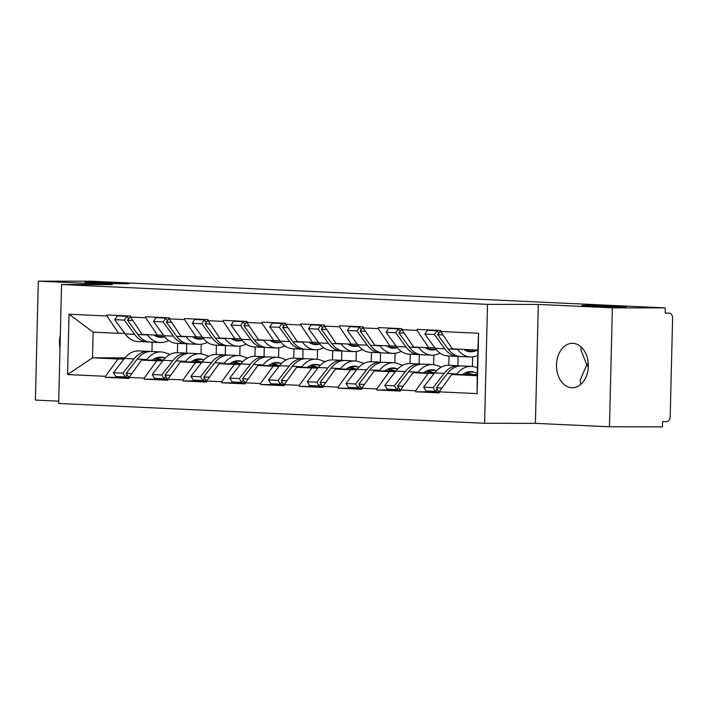 <?xml version="1.0" encoding="UTF-8"?>
<svg xmlns="http://www.w3.org/2000/svg" width="708" height="708" viewBox="0 0 708 708"><rect width="100%" height="100%" fill="white"/><g stroke="black" fill="none" stroke-linecap="round" stroke-linejoin="round"><path stroke-width="1.06" d="M588.198 362.885L586.737 364.824L588.277 367.01M588.189 305.36A22.205 0.504 -178.6 0 1 612.455 305.838A22.205 0.504 -178.6 0 1 626.288 306.644A22.205 0.504 -178.6 0 1 619.996 306.838A22.205 0.504 -178.6 0 1 595.729 306.36A22.205 0.504 -178.6 0 1 581.896 305.555A22.205 0.504 -178.6 0 1 588.189 305.36M91.164 282.235A22.205 0.504 -178.6 0 1 115.431 282.713A22.205 0.504 -178.6 0 1 129.263 283.519A22.205 0.504 -178.6 0 1 122.971 283.713A22.205 0.504 -178.6 0 1 98.704 283.235A22.205 0.504 -178.6 0 1 84.872 282.43A22.205 0.504 -178.6 0 1 91.164 282.235M580.799 384.382L580.064 380.497L586.737 364.824L580.817 349.557L581.241 347.062M571.852 387.727A22.205 15.912 90.1 0 1 556.488 365.151A22.205 15.912 90.1 0 1 572.418 343.327A22.205 15.912 90.1 0 1 572.94 343.345A22.205 15.912 90.1 0 1 588.313 365.912A22.205 15.912 90.1 0 1 572.374 387.736A22.205 15.912 90.1 0 1 571.852 387.727M60.003 348.177A22.205 15.912 90.1 0 1 60.322 335.229M609.464 426.791L612.367 307.856L538.31 304.413L535.407 423.349L609.464 426.791L662.449 426.853L662.573 421.649L666.449 421.649A5.204 3.628 92.7 0 0 670.202 416.454L672.6 318.326A5.204 3.628 92.7 0 0 669.21 313.122A5.204 3.628 92.7 0 0 669.095 313.122L665.228 313.122L665.352 307.918L91.288 281.209L38.303 281.147L35.4 400.082L58.702 401.171M535.407 423.349L484.599 423.287L58.649 403.471L61.561 284.536L487.511 304.36L484.599 423.287M477.236 374.55L451.739 374.523L477.21 375.709L477.112 393.613L478.59 333.273L440.695 331.512L440.721 330.468L417.109 329.37L417.083 330.415L428.756 347.761L434.8 347.77M477.112 393.613L439.217 391.843L439.19 392.887L415.587 391.789L439.243 391.816L451.739 374.523M434.216 373.426L428.128 373.426L415.605 390.745L415.587 391.789M415.605 390.745L400.454 390.037L400.427 391.082L376.815 389.984L400.471 390.011L412.968 372.718L428.128 373.426M395.445 371.629L389.365 371.62L376.842 388.94L376.815 389.984M376.842 388.94L361.682 388.241L361.655 389.276L338.043 388.179L361.708 388.205M356.682 369.824L350.593 369.815L338.07 387.143L338.043 388.179M338.07 387.143L322.91 386.435L322.892 387.471L299.28 386.373L322.936 386.4M317.91 368.018L311.83 368.01L299.307 385.338L299.28 386.373M299.307 385.338L284.147 384.63L284.12 385.674L260.509 384.568L284.165 384.594M279.147 366.213L273.058 366.204L260.535 383.532L260.509 384.568M260.535 383.532L245.375 382.824L245.349 383.869L221.746 382.771L245.402 382.798M240.375 364.408L234.286 364.408L221.772 381.727L221.746 382.771M221.772 381.727L206.612 381.019L206.586 382.063L182.974 380.966L206.63 380.993M201.603 362.611L195.523 362.602L183 379.922L182.974 380.966M183 379.922L167.84 379.223L167.814 380.258L144.211 379.161L167.867 379.187M162.84 360.806L156.751 360.797L144.237 378.116L144.211 379.161M144.237 378.116L129.077 377.417L129.051 378.453L105.439 377.355L129.095 377.382M124.068 359L117.988 358.991L105.465 376.32L105.439 377.355M105.465 376.32L67.57 374.55L69.039 314.219L106.943 315.98L118.617 333.335L124.652 333.344M417.083 330.415L401.923 329.707L401.949 328.671L378.337 327.574L378.311 328.609L363.16 327.901L363.177 326.866L339.575 325.769L339.548 326.804L324.388 326.105L324.414 325.06L300.803 323.963L300.776 324.999L285.616 324.299L285.643 323.255L262.04 322.158L262.013 323.202L246.853 322.494L246.88 321.45L223.268 320.352L223.241 321.397L208.081 320.689L208.108 319.653L184.505 318.547L184.478 319.591L169.318 318.883L169.345 317.848L145.733 316.75L145.706 317.786L130.546 317.078L130.573 316.042L106.961 314.945L106.943 315.98M434.747 372.744L412.968 372.718M428.756 347.761L413.596 347.062L401.923 329.707M472.395 366.478L472.634 356.894M395.984 370.939L374.205 370.912L389.365 371.62M378.311 328.609L389.984 345.964L396.029 345.964M389.984 345.964L374.833 345.256L363.16 327.901M448.792 365.337L449.022 356M433.632 364.673L433.862 355.097M374.205 370.912L361.682 388.241M357.213 369.134L335.433 369.107L350.593 369.815M339.548 326.804L351.221 344.159L357.266 344.168M351.221 344.159L336.061 343.451L324.388 326.105M410.021 363.531L410.251 354.195M394.86 362.868L395.099 353.292M335.433 369.107L322.91 386.435M318.45 367.328L296.67 367.31L311.83 368.01M300.776 324.999L312.449 342.353L318.494 342.362M312.449 342.353L297.289 341.645L285.616 324.299M371.257 361.726L371.479 352.389M356.097 361.062L356.328 351.487M296.67 367.31L284.147 384.63M279.678 365.523L257.898 365.505L273.058 366.204M262.013 323.202L273.686 340.548L279.731 340.557M273.686 340.548L258.526 339.84L246.853 322.494M332.486 359.921L332.716 350.593M317.326 359.257L317.565 349.681M257.898 365.505L245.375 382.824M240.906 363.726L219.126 363.7L234.286 364.408M223.241 321.397L234.914 338.743L240.959 338.751M234.914 338.743L219.754 338.043L208.081 320.689M293.723 358.115L293.944 348.787M278.563 357.46L278.793 347.876M219.126 363.7L206.612 381.019M202.143 361.921L180.363 361.894L195.523 362.602M184.478 319.591L196.151 336.937L202.196 336.946M196.151 336.937L180.991 336.238L169.318 318.883M254.951 356.319L255.181 346.982M239.791 355.655L240.021 346.07M180.363 361.894L167.84 379.223M163.371 360.115L141.591 360.089L156.751 360.797M145.706 317.786L157.38 335.141L163.424 335.141M157.38 335.141L142.219 334.433L130.546 317.078M216.179 354.513L216.409 345.177M201.019 353.85L201.258 344.274M141.591 360.089L129.077 377.417M124.989 357.841L92.509 357.805L117.988 358.991M118.617 333.335L93.137 332.149L92.509 357.805L67.57 374.55M177.416 352.708L177.646 343.371M152.167 342.185L151.946 351.522M69.039 314.219L93.137 332.149M612.367 307.856L665.352 307.918M538.31 304.413L487.511 304.36M61.561 284.536L112.36 284.598L38.303 281.147M477.21 375.709L477.838 350.044L452.368 348.858L440.695 331.512M478.59 333.273L477.838 350.044M170.026 354.442L165.176 352.743A28.453 19.824 92.7 0 0 161.159 351.947L151.583 351.504A28.453 19.824 92.7 0 0 150.963 351.487A28.453 19.824 92.7 0 0 137.263 359.089L126.228 373.311L131.847 373.576M161.159 351.947A28.453 19.824 92.7 0 0 160.53 351.938A28.453 19.824 92.7 0 0 146.83 359.531L146.397 360.098M165.132 358.124L164.203 357.797A23.249 16.204 92.7 0 0 160.911 357.151A23.249 16.204 92.7 0 0 160.397 357.133A23.249 16.204 92.7 0 0 152.388 360.106M149.963 351.522A28.453 19.824 92.7 0 0 148.353 351.354L138.786 350.911A28.453 19.824 92.7 0 0 138.157 350.894A28.453 19.824 92.7 0 0 124.466 358.487L113.43 372.718L122.997 373.16L125.378 376.975L127.121 374.736M148.353 351.354A28.453 19.824 92.7 0 0 147.733 351.336A28.453 19.824 92.7 0 0 134.033 358.938L122.997 373.16M155.114 335.034L154.282 335.318M158.468 335.141L155.645 336.105M168.796 340.628L165.442 341.778A28.453 19.824 -87.3 0 1 160.132 342.557A28.453 19.824 -87.3 0 1 147.432 334.946L147.229 334.663M147.326 341.964L137.759 341.522A28.453 19.824 -87.3 0 1 125.068 333.911L134.635 334.353A28.453 19.824 92.7 0 0 147.326 341.964A28.453 19.824 92.7 0 0 148.954 341.946M134.635 334.353L124.298 320.104L114.731 319.653L125.068 333.911M114.731 319.653L117.298 315.848L126.865 316.299L124.298 320.104M128.591 318.68L126.865 316.299M159.698 360.115L154.972 358.452M162.513 360.115L156.229 357.912M113.43 372.718L115.811 376.532L125.378 376.975M186.726 343.778L186.496 353.133M164.637 336.751A23.249 16.204 -87.3 0 1 160.371 337.362A23.249 16.204 -87.3 0 1 153.778 334.973M126.228 373.311L128.608 377.125L129.263 377.152M130.564 316.467L127.528 320.255L137.865 334.503A28.453 19.824 92.7 0 0 150.565 342.114L160.132 342.557M127.528 320.255L132.847 320.503M208.798 356.248L203.948 354.54A28.453 19.824 92.7 0 0 199.922 353.752L190.355 353.31A28.453 19.824 92.7 0 0 189.726 353.292A28.453 19.824 92.7 0 0 176.035 360.894L164.999 375.116L170.619 375.382M199.922 353.752A28.453 19.824 92.7 0 0 199.293 353.743A28.453 19.824 92.7 0 0 185.602 361.337L185.16 361.903M203.895 359.921L202.966 359.593A23.249 16.204 92.7 0 0 199.683 358.956A23.249 16.204 92.7 0 0 199.169 358.938A23.249 16.204 92.7 0 0 191.16 361.903M188.735 353.327A28.453 19.824 92.7 0 0 187.124 353.159L177.558 352.717A28.453 19.824 92.7 0 0 176.929 352.699A28.453 19.824 92.7 0 0 163.229 360.292L152.202 374.523L161.769 374.966L164.15 378.78L165.884 376.541M187.124 353.159A28.453 19.824 92.7 0 0 186.496 353.142A28.453 19.824 92.7 0 0 172.805 360.744L161.769 374.966M193.877 336.84L193.045 337.123M197.24 336.946L194.417 337.911M207.559 342.433L204.214 343.584A28.453 19.824 -87.3 0 1 198.895 344.362A28.453 19.824 -87.3 0 1 186.204 336.751L185.992 336.468M186.098 343.769L176.531 343.318A28.453 19.824 -87.3 0 1 163.831 335.707L173.398 336.158A28.453 19.824 92.7 0 0 186.098 343.769A28.453 19.824 92.7 0 0 187.717 343.752M173.398 336.158L163.07 321.901L153.494 321.459L163.831 335.707M153.494 321.459L156.061 317.653L165.628 318.096L163.07 321.901M167.353 320.476L165.628 318.096M198.461 361.912L193.744 360.257M201.276 361.921L194.992 359.708M152.202 374.523L154.583 378.337L164.15 378.78M225.489 345.584L225.259 354.929A28.453 19.824 92.7 0 0 211.568 362.54L200.541 376.771L202.913 380.585L204.656 378.337M203.4 338.557A23.249 16.204 -87.3 0 1 199.143 339.167A23.249 16.204 -87.3 0 1 192.541 336.778M164.999 375.116L167.38 378.93L168.026 378.957M169.327 318.273L166.3 322.051L176.628 336.309A28.453 19.824 92.7 0 0 189.328 343.92L198.895 344.362M166.3 322.051L171.619 322.299M247.561 358.053L242.711 356.345A28.453 19.824 92.7 0 0 238.693 355.558L229.126 355.115A28.453 19.824 92.7 0 0 228.498 355.097A28.453 19.824 92.7 0 0 214.798 362.691L203.771 376.921L209.382 377.178M238.693 355.558A28.453 19.824 92.7 0 0 238.065 355.54A28.453 19.824 92.7 0 0 224.365 363.142L223.932 363.708M242.667 361.726L241.738 361.399A23.249 16.204 92.7 0 0 238.446 360.753A23.249 16.204 92.7 0 0 237.932 360.744A23.249 16.204 92.7 0 0 229.923 363.708M227.507 355.133A28.453 19.824 92.7 0 0 225.896 354.965L216.321 354.513A28.453 19.824 92.7 0 0 215.701 354.504A28.453 19.824 92.7 0 0 202.001 362.098L190.965 376.329L200.541 376.771M225.896 354.965A28.453 19.824 92.7 0 0 225.268 354.947M232.649 338.636L231.817 338.928M236.003 338.743L233.18 339.716M246.331 344.238L242.977 345.389A28.453 19.824 -87.3 0 1 237.667 346.168A28.453 19.824 -87.3 0 1 224.967 338.557L224.763 338.274M224.87 345.575L215.303 345.123A28.453 19.824 -87.3 0 1 202.603 337.512L212.17 337.955A28.453 19.824 92.7 0 0 224.87 345.575A28.453 19.824 92.7 0 0 226.489 345.548M212.17 337.955L201.833 323.706L192.266 323.264L202.603 337.512M192.266 323.264L194.833 319.458L204.4 319.901L201.833 323.706M206.125 322.282L204.4 319.901M237.233 363.717L232.516 362.062M240.047 363.726L233.764 361.514M190.965 376.329L193.346 380.134L202.913 380.585M264.261 347.389L264.031 356.735A28.453 19.824 92.7 0 0 250.34 364.346L239.304 378.576L241.685 382.382L243.419 380.143M242.171 340.362A23.249 16.204 -87.3 0 1 237.906 340.964A23.249 16.204 -87.3 0 1 231.312 338.574M203.771 376.921L206.143 380.736L206.798 380.762M208.099 320.078L205.063 323.857L215.4 338.105A28.453 19.824 92.7 0 0 228.1 345.725L237.667 346.168M205.063 323.857L210.382 324.105M286.333 359.859L281.483 358.151A28.453 19.824 92.7 0 0 277.456 357.363L267.889 356.921A28.453 19.824 92.7 0 0 267.261 356.903A28.453 19.824 92.7 0 0 253.57 364.496L242.534 378.727L248.154 378.984M277.456 357.363A28.453 19.824 92.7 0 0 276.828 357.345A28.453 19.824 92.7 0 0 263.137 364.939L262.695 365.505M281.439 363.531L280.501 363.204A23.249 16.204 92.7 0 0 277.217 362.558A23.249 16.204 92.7 0 0 276.704 362.549A23.249 16.204 92.7 0 0 268.695 365.514M266.27 356.938A28.453 19.824 92.7 0 0 264.659 356.77L255.092 356.319A28.453 19.824 92.7 0 0 254.464 356.31A28.453 19.824 92.7 0 0 240.773 363.903L229.737 378.125L239.304 378.576M264.659 356.77A28.453 19.824 92.7 0 0 264.031 356.752M271.412 340.442L270.58 340.725M274.775 340.548L271.952 341.522M285.094 346.044L281.749 347.194A28.453 19.824 -87.3 0 1 276.43 347.973A28.453 19.824 -87.3 0 1 263.739 340.362L263.535 340.079M263.633 347.371L254.066 346.929A28.453 19.824 -87.3 0 1 241.366 339.318L250.942 339.76A28.453 19.824 92.7 0 0 263.633 347.371A28.453 19.824 92.7 0 0 265.252 347.354M250.942 339.76L240.605 325.512L231.038 325.069L241.366 339.318M231.038 325.069L233.596 321.264L243.163 321.706L240.605 325.512M244.897 324.087L243.163 321.706M276.005 365.523L271.279 363.868M278.81 365.523L272.527 363.319M229.737 378.125L232.118 381.939L241.685 382.382M303.024 349.194L302.803 358.54A28.453 19.824 92.7 0 0 289.103 366.151L278.076 380.382L280.448 384.187L282.191 381.948M280.934 342.159A23.249 16.204 -87.3 0 1 276.678 342.769A23.249 16.204 -87.3 0 1 270.075 340.38M242.534 378.727L244.915 382.532L245.561 382.568M246.871 321.875L243.835 325.662L254.172 339.911A28.453 19.824 92.7 0 0 266.863 347.522L276.43 347.973M243.835 325.662L249.154 325.91M325.105 361.655L320.246 359.956A28.453 19.824 92.7 0 0 316.228 359.168L306.661 358.717A28.453 19.824 92.7 0 0 306.033 358.708A28.453 19.824 92.7 0 0 292.333 366.301L281.306 380.532L286.917 380.789M316.228 359.168A28.453 19.824 92.7 0 0 315.6 359.151A28.453 19.824 92.7 0 0 301.9 366.744L301.466 367.31M320.202 365.337L319.273 365.009A23.249 16.204 92.7 0 0 315.98 364.363A23.249 16.204 92.7 0 0 315.476 364.354A23.249 16.204 92.7 0 0 307.458 367.319M305.042 358.744A28.453 19.824 92.7 0 0 303.431 358.567L293.864 358.124A28.453 19.824 92.7 0 0 293.236 358.106A28.453 19.824 92.7 0 0 279.536 365.709L268.509 379.93L278.076 380.382M303.431 358.567A28.453 19.824 92.7 0 0 302.803 358.558M310.184 342.247L309.352 342.53M313.538 342.353L310.724 343.318M323.866 347.849L320.52 348.991A28.453 19.824 -87.3 0 1 315.202 349.77A28.453 19.824 -87.3 0 1 302.502 342.159L302.298 341.884M302.404 349.177L292.838 348.734A28.453 19.824 -87.3 0 1 280.138 341.123L289.705 341.566A28.453 19.824 92.7 0 0 302.404 349.177A28.453 19.824 92.7 0 0 304.024 349.159M289.705 341.566L279.368 327.317L269.801 326.875L280.138 341.123M269.801 326.875L272.368 323.069L281.934 323.512L279.368 327.317M283.66 325.892L281.934 323.512M314.768 367.328L310.051 365.664M317.582 367.328L311.299 365.124M268.509 379.93L270.881 383.745L280.448 384.187M341.796 351L341.566 360.345M319.706 343.964A23.249 16.204 -87.3 0 1 315.441 344.575A23.249 16.204 -87.3 0 1 308.847 342.185M281.306 380.532L283.678 384.338L284.333 384.373M285.634 323.68L282.598 327.468L292.935 341.716A28.453 19.824 92.7 0 0 305.635 349.327L315.202 349.77M282.598 327.468L287.917 327.716M363.868 363.461L359.018 361.761A28.453 19.824 92.7 0 0 354.991 360.965L345.424 360.522A28.453 19.824 92.7 0 0 344.796 360.505A28.453 19.824 92.7 0 0 331.105 368.107L320.069 382.329L325.689 382.594M354.991 360.965A28.453 19.824 92.7 0 0 354.363 360.956A28.453 19.824 92.7 0 0 340.672 368.549L340.229 369.116M358.974 367.142L358.036 366.815A23.249 16.204 92.7 0 0 354.752 366.169A23.249 16.204 92.7 0 0 354.239 366.151A23.249 16.204 92.7 0 0 346.23 369.125M343.805 360.54A28.453 19.824 92.7 0 0 342.194 360.372L332.627 359.93A28.453 19.824 92.7 0 0 331.999 359.912A28.453 19.824 92.7 0 0 318.308 367.514L307.272 381.736L316.839 382.178L319.219 385.993L320.954 383.754M342.194 360.372A28.453 19.824 92.7 0 0 341.566 360.363A28.453 19.824 92.7 0 0 327.875 367.956L316.839 382.178M348.947 344.053L348.115 344.336M352.31 344.159L349.486 345.123M362.629 349.655L359.283 350.796A28.453 19.824 -87.3 0 1 353.965 351.575A28.453 19.824 -87.3 0 1 341.274 343.964L341.07 343.681M341.168 350.982L331.601 350.54A28.453 19.824 -87.3 0 1 318.91 342.929L328.477 343.371A28.453 19.824 92.7 0 0 341.168 350.982A28.453 19.824 92.7 0 0 342.787 350.964M328.477 343.371L318.14 329.123L308.573 328.671L318.91 342.929M308.573 328.671L311.131 324.866L320.706 325.317L318.14 329.123M322.432 327.698L320.706 325.317M353.54 369.134L348.814 367.47M356.345 369.134L350.062 366.93M307.272 381.736L309.653 385.55L319.219 385.993M380.559 352.796L380.338 362.151A28.453 19.824 92.7 0 0 366.638 369.762L355.611 383.984L357.991 387.798L359.726 385.559M358.469 345.769A23.249 16.204 -87.3 0 1 354.212 346.38A23.249 16.204 -87.3 0 1 347.61 343.991M320.069 382.329L322.45 386.143L323.105 386.17M324.406 325.485L321.37 329.273L331.707 343.522A28.453 19.824 92.7 0 0 344.398 351.133L353.965 351.575M321.37 329.273L326.689 329.521M402.64 365.266L397.781 363.558A28.453 19.824 92.7 0 0 393.763 362.77L384.196 362.328A28.453 19.824 92.7 0 0 383.568 362.31A28.453 19.824 92.7 0 0 369.868 369.912L358.841 384.134L364.461 384.4M393.763 362.77A28.453 19.824 92.7 0 0 393.135 362.761A28.453 19.824 92.7 0 0 379.435 370.355L379.001 370.921M397.737 368.939L396.807 368.62A23.249 16.204 92.7 0 0 393.524 367.974A23.249 16.204 92.7 0 0 393.011 367.956A23.249 16.204 92.7 0 0 385.002 370.93M382.577 362.346A28.453 19.824 92.7 0 0 380.966 362.177L371.399 361.735A28.453 19.824 92.7 0 0 370.771 361.717A28.453 19.824 92.7 0 0 357.071 369.31L346.044 383.541L355.611 383.984M380.966 362.177A28.453 19.824 92.7 0 0 380.338 362.16M387.719 345.858L386.887 346.141M391.073 345.964L388.258 346.929M401.401 351.451L398.055 352.602A28.453 19.824 -87.3 0 1 392.736 353.381A28.453 19.824 -87.3 0 1 380.037 345.769L379.833 345.486M379.939 352.788L370.373 352.336A28.453 19.824 -87.3 0 1 357.673 344.725L367.24 345.177A28.453 19.824 92.7 0 0 379.939 352.788A28.453 19.824 92.7 0 0 381.559 352.77M367.24 345.177L356.903 330.928L347.336 330.477L357.673 344.725M347.336 330.477L349.902 326.671L359.469 327.114L356.903 330.928M361.195 329.503L359.469 327.114M392.303 370.93L387.586 369.275M395.117 370.939L388.834 368.726M346.044 383.541L348.416 387.356L357.991 387.798M419.331 354.602L419.101 363.956A28.453 19.824 92.7 0 0 405.41 371.558L394.374 385.789L396.754 389.604L398.489 387.356M397.241 347.575A23.249 16.204 -87.3 0 1 392.975 348.186A23.249 16.204 -87.3 0 1 386.382 345.796M358.841 384.134L361.222 387.949L361.868 387.975M363.169 327.291L360.133 331.07L370.47 345.327A28.453 19.824 92.7 0 0 383.17 352.938L392.736 353.381M360.133 331.07L365.452 331.317M441.403 367.071L436.553 365.363A28.453 19.824 92.7 0 0 432.526 364.576L422.959 364.133A28.453 19.824 92.7 0 0 422.331 364.116A28.453 19.824 92.7 0 0 408.64 371.709L397.604 385.94L403.224 386.205M432.526 364.576A28.453 19.824 92.7 0 0 431.907 364.558A28.453 19.824 92.7 0 0 418.207 372.16L417.773 372.727M436.509 370.744L435.579 370.417A23.249 16.204 92.7 0 0 432.287 369.771A23.249 16.204 92.7 0 0 431.774 369.762A23.249 16.204 92.7 0 0 423.765 372.727M421.34 364.151A28.453 19.824 92.7 0 0 419.729 363.983L410.162 363.54A28.453 19.824 92.7 0 0 409.534 363.523A28.453 19.824 92.7 0 0 395.843 371.116L384.807 385.347L394.374 385.789M419.729 363.983A28.453 19.824 92.7 0 0 419.101 363.965M426.49 347.655L425.658 347.947M429.844 347.77L427.021 348.734M440.164 353.257L436.818 354.407A28.453 19.824 -87.3 0 1 431.508 355.186A28.453 19.824 -87.3 0 1 418.809 347.575L418.605 347.292M418.702 354.593L409.136 354.142A28.453 19.824 -87.3 0 1 396.445 346.531L406.011 346.982A28.453 19.824 92.7 0 0 418.702 354.593A28.453 19.824 92.7 0 0 420.322 354.566M406.011 346.982L395.675 332.725L386.108 332.282L396.445 346.531M386.108 332.282L388.674 328.477L398.241 328.919L395.675 332.725M399.967 331.3L398.241 328.919M431.075 372.735L426.349 371.081M433.88 372.744L427.605 370.532M384.807 385.347L387.188 389.152L396.754 389.604M458.103 356.407L457.872 365.753A28.453 19.824 92.7 0 0 444.173 373.364L433.146 387.595L435.526 391.409L437.261 389.161M436.013 349.38A23.249 16.204 -87.3 0 1 431.747 349.982A23.249 16.204 -87.3 0 1 425.154 347.593M397.604 385.94L399.985 389.754L400.639 389.781M401.94 329.096L398.905 332.875L409.242 347.132A28.453 19.824 92.7 0 0 421.933 354.743L431.508 355.186M398.905 332.875L404.224 333.123M477.404 367.903L475.325 367.169A28.453 19.824 92.7 0 0 471.298 366.381L461.731 365.939A28.453 19.824 92.7 0 0 461.103 365.921A28.453 19.824 92.7 0 0 447.403 373.514L436.376 387.745L441.996 388.002M471.298 366.381A28.453 19.824 92.7 0 0 470.67 366.363A28.453 19.824 92.7 0 0 456.979 373.966L456.536 374.523M477.272 373.249L474.342 372.222A23.249 16.204 92.7 0 0 471.059 371.576A23.249 16.204 92.7 0 0 470.546 371.567A23.249 16.204 92.7 0 0 462.536 374.532M460.111 365.956A28.453 19.824 92.7 0 0 458.501 365.788L448.934 365.337A28.453 19.824 92.7 0 0 448.306 365.328A28.453 19.824 92.7 0 0 434.606 372.921L423.579 387.152L433.146 387.595M458.501 365.788A28.453 19.824 92.7 0 0 457.872 365.771M465.253 349.46L464.421 349.752M468.484 349.61L465.793 350.54M477.838 350.133L474.856 351.15A23.249 16.204 -87.3 0 1 470.51 351.788A23.249 16.204 -87.3 0 1 463.917 349.398M477.705 355.487L475.59 356.212A28.453 19.824 -87.3 0 1 470.271 356.991A28.453 19.824 -87.3 0 1 457.572 349.38L457.368 349.097M457.474 356.389L447.907 355.947A28.453 19.824 -87.3 0 1 435.208 348.336L444.774 348.779A28.453 19.824 92.7 0 0 457.474 356.389A28.453 19.824 92.7 0 0 459.094 356.372M444.774 348.779L434.438 334.53L424.871 334.087L435.208 348.336M424.871 334.087L427.437 330.282L437.004 330.724L434.438 334.53M438.73 333.105L437.004 330.724M469.838 374.541L465.121 372.886M472.652 374.541L466.368 372.337M423.579 387.152L425.959 390.958L435.526 391.409M436.376 387.745L438.756 391.559L439.403 391.586M440.703 330.901L437.668 334.68L448.005 348.929A28.453 19.824 92.7 0 0 460.704 356.54L470.271 356.991M437.668 334.68L442.987 334.928M156.105 336.327L164.61 336.716M157.583 357.487L164.203 357.797M124.466 358.487L134.033 358.938M137.263 359.089L146.83 359.531M137.865 334.503L147.432 334.946M194.868 338.123L203.373 338.521M196.346 359.292L202.966 359.593M163.229 360.292L172.805 360.744M176.035 360.894L185.602 361.337M176.628 336.309L186.204 336.751M233.64 339.929L242.145 340.327M235.118 361.089L241.738 361.399M202.001 362.098L211.568 362.54M214.798 362.691L224.365 363.142M215.4 338.105L224.967 338.557M272.412 341.734L280.908 342.132M273.881 362.894L280.501 363.204M240.773 363.903L250.34 364.346M253.57 364.496L263.137 364.939M254.172 339.911L263.739 340.362M311.175 343.539L319.68 343.938M312.653 364.7L319.273 365.009M279.536 365.709L289.103 366.151M292.333 366.301L301.9 366.744M292.935 341.716L302.502 342.159M349.947 345.345L358.443 345.734M351.416 366.505L358.036 366.815M318.308 367.514L327.875 367.956M331.105 368.107L340.672 368.549M331.707 343.522L341.274 343.964M388.71 347.15L397.215 347.539M390.188 368.31L396.807 368.62M357.071 369.31L366.638 369.762M369.868 369.912L379.435 370.355M370.47 345.327L380.037 345.769M427.482 348.947L435.986 349.345M428.959 370.116L435.579 370.417M395.843 371.116L405.41 371.558M408.64 371.709L418.207 372.16M409.242 347.132L418.809 347.575M466.245 350.752L474.856 351.15M467.723 371.912L474.342 372.222M434.606 372.921L444.173 373.364M447.403 373.514L456.979 373.966M448.005 348.929L457.572 349.38"/></g></svg>
